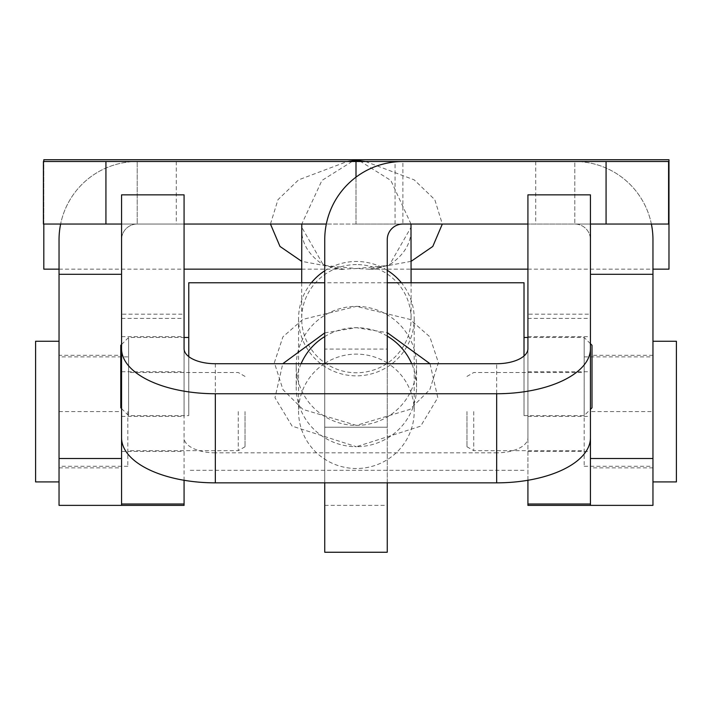 <?xml version="1.0" encoding="UTF-8"?>
<svg xmlns="http://www.w3.org/2000/svg" width="712" height="712" viewBox="0 0 712 712"><rect width="100%" height="100%" fill="white"/><g stroke="black" fill="none" stroke-linecap="round" stroke-linejoin="round"><path stroke-width="0.53" stroke-dasharray="3.56 2.67" d="M324.743 349.076L324.743 505.369L324.743 349.076L387.257 349.076L387.257 505.369L387.257 349.076M324.743 505.369L387.257 505.369M527.921 505.369L527.921 318.38L590.435 318.38L590.435 505.369L590.435 239.668A15.628 15.628 0 0 0 574.807 224.04L668.586 224.04L668.586 161.526L606.072 161.526L606.072 224.04M652.957 505.369L652.957 239.668A78.142 78.142 0 0 0 574.807 161.526L606.072 161.526M59.043 355.324L59.043 467.855L59.043 355.324L121.565 355.324L121.565 467.855L121.565 355.324M59.043 467.855L121.565 467.855M356 177.155L356 224.04L395.071 224.04L326.318 224.04M395.071 161.526L356 161.526L395.071 161.526L395.071 224.04M59.043 505.369L59.043 239.668A78.142 78.142 0 0 1 137.194 161.526L43.414 161.526L43.414 224.04L574.807 224.04A15.628 15.628 0 0 1 590.435 239.668L590.435 458.483M176.265 161.526L176.265 224.04M651.373 224.04A78.142 78.142 0 0 0 574.807 161.526L535.736 161.526L574.807 161.526L574.807 224.04L574.807 161.526L137.194 161.526A78.142 78.142 0 0 0 60.627 224.04M184.079 224.04L121.565 224.04M324.743 482.852L324.743 239.668A78.142 78.142 0 0 1 402.885 161.526L402.885 224.04L356 224.04L356 161.526M590.435 224.04L527.921 224.04M137.194 224.04A15.628 15.628 0 0 0 121.565 239.668A15.628 15.628 0 0 1 137.194 224.04L137.194 161.526L137.194 224.04M121.565 458.483L121.565 194.857M387.257 482.852L387.257 239.668A15.628 15.628 0 0 1 402.885 224.04M324.743 552.254L324.743 363.725M387.257 552.254L387.257 427.218L324.743 427.218L387.257 427.218L387.257 363.725M590.435 380.911L590.435 336.678L590.435 380.911M527.921 380.911L527.921 336.678L527.921 380.911M590.435 415.968L590.435 371.735L590.435 415.968M527.921 415.968L527.921 371.735L527.921 415.968M184.079 380.911L184.079 336.678L184.079 380.911M121.565 380.911L121.565 336.678L121.565 380.911M184.079 415.968L184.079 371.735L184.079 415.968M121.565 415.968L121.565 371.735L121.565 415.968M215.335 363.725L215.335 452.832L496.664 452.832L496.664 363.725M184.079 505.369L184.079 194.857M121.565 437.827L121.565 314.188L184.079 314.188L184.079 480.28M121.565 314.188L121.565 348.711M184.079 348.711L184.079 314.188M215.335 452.832A31.257 15.014 180 0 1 184.079 437.827M527.921 348.711L527.921 437.827A31.257 15.014 180 0 1 496.664 452.832M527.921 437.827L527.921 314.188L590.435 314.188L590.435 348.711M590.435 437.827L590.435 314.188M590.435 318.38L590.435 194.857M527.921 318.38L527.921 194.857M527.921 314.188L527.921 480.28M466.965 411.589L466.965 446.762L466.965 411.589M473.738 411.589L473.738 450.669L473.738 411.589M584.187 411.589L584.187 466.298L584.187 411.589M652.957 411.589L652.957 481.926L652.957 341.262L652.957 411.589L652.957 356.89L652.957 411.589L590.435 411.589M676.4 341.262L676.4 481.926M245.035 411.589L245.035 446.762L245.035 411.589M238.262 411.589L238.262 450.669L238.262 411.589M127.813 411.589L127.813 466.298L127.813 411.589M35.6 481.926L35.6 341.262M430.003 363.725L437.791 397.705L420.65 426.168L356.392 446.7A60.173 59.505 180 0 0 416.565 387.195A60.173 59.505 180 0 0 411.687 363.725M387.257 336.117A60.173 59.505 180 0 0 356.392 327.689A60.173 59.505 180 0 0 324.743 336.58M416.565 387.195L416.565 365.879A60.173 59.505 -0 0 1 356.392 425.384L409.889 409.4L429.825 389.633L438.414 362.648L429.817 336.794L409.889 319.377L356.392 306.374A60.173 59.505 -0 0 1 416.565 365.879M296.219 365.879A60.173 59.505 -0 0 1 356.392 306.374L302.912 319.368L282.949 336.812L274.369 362.648L282.967 389.642L302.903 409.4L356.392 425.384A60.173 59.505 -0 0 1 296.219 365.879L296.219 387.195A60.173 59.505 180 0 0 356.392 446.7L292.089 426.123L274.992 397.688L282.771 363.725M301.096 363.725A60.173 59.505 180 0 0 296.219 387.195M592.001 345.276L592.001 407.798M584.187 337.897L584.187 415.612L584.187 337.897M120.782 345.276L120.782 407.798M128.596 337.897L128.596 415.612L128.596 337.897M524.014 355.982L524.014 282.762M188.769 356.623L188.769 282.762M188.769 415.176L188.769 337.461L188.769 415.176M524.014 415.176L524.014 337.461L524.014 415.176M324.743 332.887L356.392 327.689L387.257 332.629M387.257 270.311A57.832 57.191 180 0 0 356.392 261.482A57.832 57.191 180 0 0 324.743 270.809M311.384 282.762A57.832 57.191 180 0 0 298.559 318.673A57.832 57.191 180 0 0 356.392 375.856A57.832 57.191 180 0 0 414.215 318.673A57.832 57.191 180 0 0 401.399 282.762M387.257 362.951A57.832 57.191 180 0 0 356.392 354.122A57.832 57.191 180 0 0 324.743 363.449M324.316 363.725A57.832 57.191 180 0 0 298.559 411.313A57.832 57.191 180 0 0 356.392 468.505A57.832 57.191 180 0 0 414.215 411.313A57.832 57.191 180 0 0 388.467 363.725M43.806 159.746L43.806 269.154M668.977 159.746L668.977 269.154M43.806 224.04L43.806 161.526M344.118 269.145L344.118 269.145C340.292 270.053 332.869 268.282 321.842 263.832C307.682 253.953 300.962 241.733 301.692 227.181L323.568 265.371L356.392 268.549L343.656 269.154L301.692 261.34M270.462 224.04L277.974 199.68L298.559 179.878L347.207 161.526M352.066 161.526L321.922 180.465L301.781 224.04M356.392 264.57A54.699 54.094 180 0 0 301.692 318.673A54.699 54.094 180 0 0 356.392 372.768A54.699 54.094 180 0 0 411.091 318.673A54.699 54.094 180 0 0 356.392 264.57M356.392 268.549L389.215 265.371L411.091 227.181C411.821 241.733 405.101 253.953 390.941 263.832C379.914 268.282 372.483 270.053 368.665 269.145L356.392 268.549M411.002 224.04L390.852 180.465L360.708 161.526M365.567 161.526L414.224 179.878L434.81 199.68L442.321 224.04M411.091 261.34L368.665 269.145M105.928 161.526L105.928 224.04M59.043 411.589L121.565 411.589M121.565 318.38L184.079 318.38M652.957 355.324L590.435 355.324M535.736 161.526L535.736 224.04M652.957 467.855L590.435 467.855M527.921 336.678L590.435 336.678M527.921 371.735L590.435 371.735M121.565 336.678L184.079 336.678M121.565 371.735L184.079 371.735M121.565 451.444L184.079 451.444M121.565 416.395L184.079 416.395M527.921 451.444L590.435 451.444M527.921 416.395L590.435 416.395M466.965 446.762L473.738 450.669L584.187 450.669M584.187 466.298L652.957 466.298M584.187 356.89L652.957 356.89M466.965 376.425L473.738 372.518L584.187 372.518M245.035 446.762L238.262 450.669L127.813 450.669M127.813 466.298L59.043 466.298M127.813 356.89L59.043 356.89M245.035 376.425L238.262 372.518L127.813 372.518M590.435 343.718L584.187 337.461L527.921 337.461M121.565 344.501L128.596 337.461L184.079 337.461M387.257 282.762L324.743 282.762M524.014 415.612L584.187 415.612L590.435 409.356M121.565 408.581L128.596 415.612L188.769 415.612M524.014 470.312L188.769 470.312M298.559 318.673L298.559 411.313M59.043 269.154L184.079 269.154M301.692 269.154L343.656 269.154M301.692 282.762L301.692 318.673M411.091 282.762L411.091 318.673M369.127 269.154L411.091 269.154M527.921 269.154L652.957 269.154M414.215 318.673L414.215 411.313"/><path stroke-width="1.07" d="M606.072 161.526L606.072 224.04L668.586 224.04L668.586 161.526L356 161.526L356 177.155M356 161.526L43.414 161.526L43.414 224.04L121.565 224.04M326.318 224.04L184.079 224.04M606.072 224.04L590.435 224.04M527.921 224.04L402.885 224.04A15.628 15.628 0 0 0 387.257 239.668L387.257 363.725M60.627 224.04A78.142 78.142 0 0 0 59.043 239.668L59.043 274.298L121.565 274.298M496.664 393.745L215.335 393.745A93.779 45.034 0 0 1 121.565 348.711L121.565 437.827A93.779 45.034 180 0 0 215.335 482.852L496.664 482.852L496.664 393.745A93.779 45.034 0 0 0 590.435 348.711L590.435 194.857L527.921 194.857L527.921 348.711A31.257 15.014 0 0 1 496.664 363.725L215.335 363.725A31.257 15.014 0 0 1 184.079 348.711L184.079 194.857L121.565 194.857L121.565 505.369L59.043 505.369L59.043 274.298M184.079 480.28L184.079 505.369L121.565 505.369L121.565 458.483L59.043 458.483M652.957 458.483L590.435 458.483L590.435 505.369L652.957 505.369L652.957 239.668A78.142 78.142 0 0 0 651.373 224.04M652.957 274.298L590.435 274.298M402.885 161.526A78.142 78.142 0 0 0 324.743 239.668L324.743 363.725M387.257 482.852L387.257 552.254L324.743 552.254L324.743 482.852M527.921 480.28L527.921 503.998L590.435 503.998L590.435 348.711L590.435 437.827A93.779 45.034 180 0 1 496.664 482.852M590.435 503.998L590.435 505.369L527.921 505.369L527.921 503.998M652.957 481.926L676.4 481.926L676.4 341.262L652.957 341.262M59.043 341.262L35.6 341.262L35.6 481.926L59.043 481.926M411.687 363.725A60.173 59.505 180 0 0 387.257 336.117M324.743 336.58A60.173 59.505 180 0 0 301.096 363.725M590.435 409.356L592.001 407.798L592.001 345.276L590.435 343.718M121.565 408.581L120.782 407.798L120.782 345.276L121.565 344.501M387.257 282.762L524.014 282.762L524.014 355.982M324.743 282.762L188.769 282.762L188.769 356.623M282.771 363.725L324.743 332.887M387.257 332.629L430.003 363.725M324.743 270.809A57.832 57.191 180 0 0 311.384 282.762M43.806 161.526L43.806 159.746L668.977 159.746L668.977 269.154L652.957 269.154M59.043 269.154L43.806 269.154L43.806 224.04M301.692 261.34L279.985 246.441L270.462 224.04M347.207 161.526L356.392 160.351L352.066 161.526M301.781 224.04L301.692 282.762M411.091 282.762L411.002 224.04M360.708 161.526L356.392 160.351L365.567 161.526M442.321 224.04L432.798 246.441L411.091 261.34M401.399 282.762A57.832 57.191 180 0 0 387.257 270.311M388.467 363.725A57.832 57.191 180 0 0 387.257 362.951M105.928 161.526L105.928 224.04M215.335 482.852L215.335 393.745M121.565 503.998L184.079 503.998M184.079 337.461L188.769 337.461M524.014 337.461L527.921 337.461M184.079 269.154L301.692 269.154M411.091 269.154L527.921 269.154"/></g></svg>
